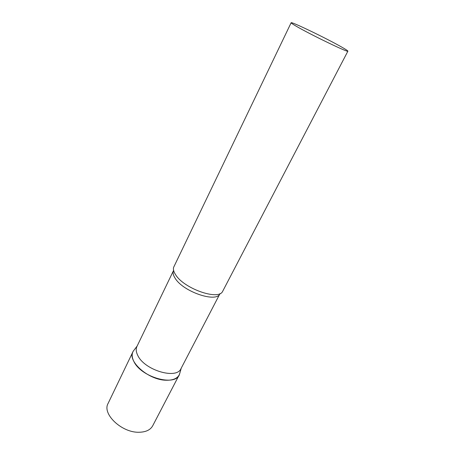 <?xml version="1.0" encoding="UTF-8"?>
<svg xmlns="http://www.w3.org/2000/svg" width="455" height="455" viewBox="0 0 455 455"><rect width="100%" height="100%" fill="white"/><g stroke="black" fill="none" stroke-linecap="round" stroke-linejoin="round"><path stroke-width="0.68" d="M179.975 372.605L179.213 374.903C177.097 378.662 172.633 380.437 165.819 380.226C148.33 379.925 127.155 361.134 132.951 351.738L133.269 351.141C131.666 353.916 131.825 357.283 133.753 361.23C140.874 377.371 175.937 387.023 179.498 374.289L179.975 372.605M179.213 374.903L152.698 425.795C150.383 429.952 145.85 432.102 139.099 432.25C121.786 432.887 101.846 413.896 108.085 403.454L132.951 351.738M219.958 293.697C216.756 303.098 183.274 291.865 175.198 278.341C173.139 275.178 172.599 272.551 173.565 270.463L136.944 346.471C135.761 348.996 136.039 351.988 137.774 355.435C144.48 370.251 176.79 379.76 181.033 368.55L219.998 293.617M291.132 22.75L173.594 267.404C173.065 269.457 173.747 271.914 175.641 274.786C183.82 288.368 217.473 300.419 222.393 291.843L347.887 51.17C347.933 50.818 345.891 49.464 341.75 47.11C326.929 38.584 290.944 21.22 291.132 22.75C291.035 23.029 292.696 24.166 296.114 26.151C310.105 34.392 349.042 53.167 347.887 51.17M181.255 368.129L179.498 374.289M137.154 346.045L133.269 351.141"/></g></svg>
